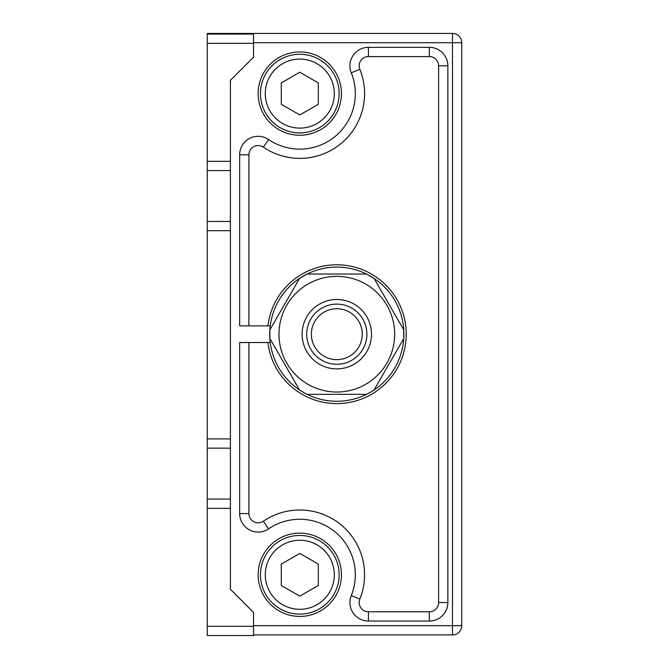 <?xml version="1.0" encoding="UTF-8"?>
<svg xmlns="http://www.w3.org/2000/svg" width="669" height="669" viewBox="0 0 669 669"><rect width="100%" height="100%" fill="white"/><g stroke="black" fill="none" stroke-linecap="round" stroke-linejoin="round"><path stroke-width="1" d="M336.816 308.743A25.447 25.447 0 0 0 311.369 334.191A25.447 25.447 0 0 0 336.816 359.638A25.447 25.447 0 0 0 362.264 334.191A25.447 25.447 0 0 0 336.816 308.743M394.651 334.191A57.835 57.835 0 0 0 336.816 276.356A57.835 57.835 0 0 0 278.981 334.191A57.835 57.835 0 0 0 336.816 392.026A57.835 57.835 0 0 0 394.651 334.191A57.835 57.835 0 0 0 336.816 276.356A57.835 57.835 0 0 0 278.981 334.191M403.9 334.191A67.084 67.084 0 0 0 403.758 329.85L403.758 338.531A67.084 67.084 0 0 0 403.9 334.191M374.046 278.379L403.758 329.85A67.084 67.084 0 0 0 366.528 274.039L374.046 278.379M307.096 274.039L366.528 274.039A67.084 67.084 0 0 0 299.578 278.379L307.096 274.039M269.866 329.85L299.578 278.379A67.084 67.084 0 0 0 269.866 338.531L269.866 329.85M336.816 364.262A30.072 30.072 0 0 1 306.737 334.191A30.072 30.072 0 0 1 336.816 304.119A30.072 30.072 0 0 1 366.888 334.191A30.072 30.072 0 0 1 336.816 364.262M303.266 392.293L299.578 390.002A67.084 67.084 0 0 0 307.096 394.334L303.266 392.293M370.358 392.293L366.528 394.334A67.084 67.084 0 0 0 374.046 390.002L370.358 392.293M299.578 390.002L269.866 338.531A67.084 67.084 0 0 0 299.578 390.002M366.528 394.334L307.096 394.334A67.084 67.084 0 0 0 366.528 394.334M403.758 338.531L374.046 390.002A67.084 67.084 0 0 0 403.758 338.531M299.796 132.922A39.329 39.329 0 0 0 339.124 93.601A39.329 39.329 0 0 0 299.796 54.273A39.329 39.329 0 0 0 260.475 93.601A39.329 39.329 0 0 0 299.796 132.922M299.796 128.113A34.52 34.52 0 0 0 334.316 93.601A34.52 34.52 0 0 0 299.796 59.081A34.52 34.52 0 0 0 265.284 93.601A34.52 34.52 0 0 0 299.796 128.113M281.289 82.914L281.289 104.28L299.796 114.968L318.31 104.28L318.31 82.914L299.796 72.227L281.289 82.914M299.796 614.109A39.329 39.329 0 0 0 339.124 574.78A39.329 39.329 0 0 0 299.796 535.451A39.329 39.329 0 0 0 260.475 574.78A39.329 39.329 0 0 0 299.796 614.109M299.796 609.3A34.52 34.52 0 0 0 334.316 574.78A34.52 34.52 0 0 0 299.796 540.259A34.52 34.52 0 0 0 265.284 574.78A34.52 34.52 0 0 0 299.796 609.3M281.289 564.092L281.289 585.467L299.796 596.154L318.31 585.467L318.31 564.092L299.796 553.414L281.289 564.092M299.796 616.425A41.637 41.637 0 0 1 258.159 574.78A41.637 41.637 0 0 1 299.796 533.143A41.637 41.637 0 0 1 341.441 574.78A41.637 41.637 0 0 1 299.796 616.425M299.796 135.238A41.637 41.637 0 0 1 258.159 93.601A41.637 41.637 0 0 1 299.796 51.956A41.637 41.637 0 0 1 341.441 93.601A41.637 41.637 0 0 1 299.796 135.238M207.265 626.293L207.265 635.55L253.534 635.55L253.534 626.293L207.265 626.293L207.265 508.315L230.395 508.315L230.395 499.057L207.265 499.057L207.265 508.315M207.265 499.057L207.265 448.163L230.395 448.163L230.395 438.914L207.265 438.914L207.265 448.163M207.265 438.914L207.265 230.705L230.395 230.705L230.395 221.456L207.265 221.456L207.265 230.705M207.265 221.456L207.265 170.562L230.395 170.562L230.395 161.304L207.265 161.304L207.265 170.562M207.265 161.304L207.265 43.326L253.534 43.326L253.534 57.208L230.395 80.339L230.395 161.304M253.534 634.931L452.487 634.931A9.257 9.257 0 0 0 461.735 625.674L461.735 42.707A9.257 9.257 0 0 0 452.487 33.45L207.265 33.45L207.265 43.326M248.901 325.862L248.901 154.807A9.257 9.257 0 0 1 263.36 147.155A64.776 64.776 0 0 0 359.847 69.308A9.257 9.257 0 0 1 368.427 56.581L429.347 56.581A9.257 9.257 0 0 1 438.605 65.838L438.605 602.543A9.257 9.257 0 0 1 429.347 611.792L368.427 611.792A9.257 9.257 0 0 1 359.847 599.073A64.776 64.776 0 0 0 263.36 521.226A9.257 9.257 0 0 1 248.901 513.575L248.901 342.52M438.605 602.543L447.854 602.543L447.854 65.838L438.605 65.838A9.257 9.257 0 0 0 429.347 56.581L429.347 47.332L368.427 47.332L368.427 56.581M248.901 513.575L239.653 513.575A18.506 18.506 0 0 0 268.57 528.878L263.36 521.226A64.776 64.776 0 0 1 359.847 599.073L351.267 595.602A18.506 18.506 0 0 0 368.427 621.049L429.347 621.049A18.506 18.506 0 0 0 447.854 602.543M267.909 342.52A69.4 69.4 0 0 0 373.896 392.854A69.4 69.4 0 0 0 373.896 275.528A69.4 69.4 0 0 0 267.909 325.862A69.4 69.4 0 0 1 373.896 275.528A69.4 69.4 0 0 1 373.896 392.854A69.4 69.4 0 0 1 267.909 342.52M230.395 508.315L230.395 589.28L253.534 612.419L253.534 626.293M230.395 170.562L230.395 221.456M230.395 230.705L230.395 438.914M230.395 448.163L230.395 499.057M253.534 43.326L253.534 34.069L207.265 34.069M239.653 513.575L239.653 342.52L270.243 342.52M368.427 47.332A18.506 18.506 0 0 0 351.267 72.779A55.519 55.519 0 0 1 268.57 139.503A18.506 18.506 0 0 0 239.653 154.807L239.653 325.862L270.243 325.862M424.723 634.931L364.572 634.931M336.816 368.887A34.704 34.704 0 0 0 371.512 334.191A34.704 34.704 0 0 0 336.816 299.486A34.704 34.704 0 0 0 302.112 334.191A34.704 34.704 0 0 0 336.816 368.887M447.854 65.838A18.506 18.506 0 0 0 429.347 47.332M429.347 611.792L429.347 621.049M368.427 611.792L368.427 621.049M351.267 72.779L359.847 69.308M268.57 139.503L263.36 147.155M268.57 528.878A55.519 55.519 0 0 1 351.267 595.602M239.653 154.807L248.901 154.807M461.735 625.674L452.487 625.674L452.487 634.931M452.487 33.45L452.487 42.707L461.735 42.707M253.534 42.707L452.487 42.707L452.487 625.674L253.534 625.674"/></g></svg>
